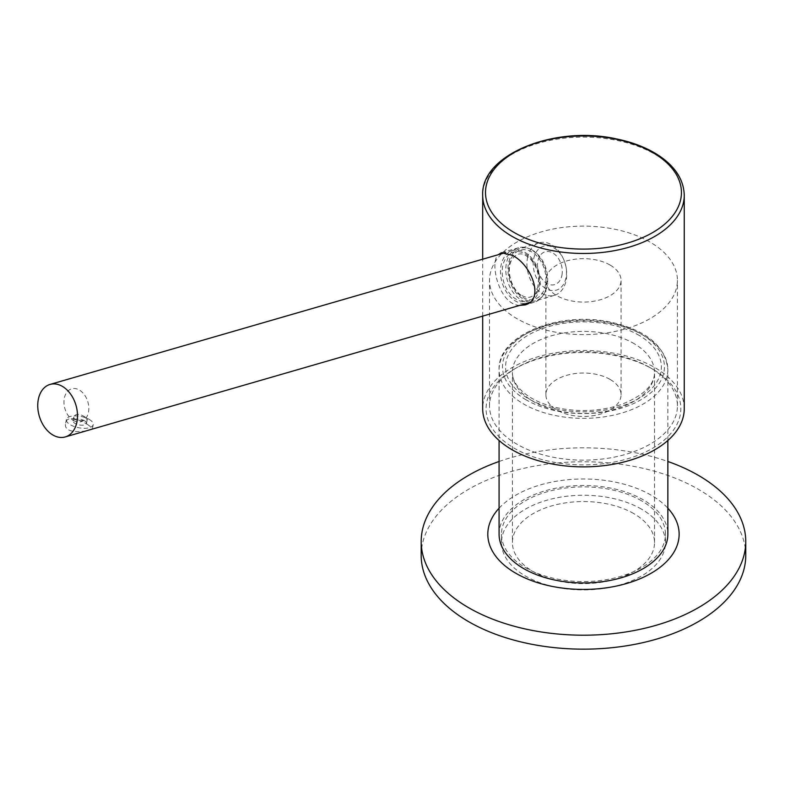 <?xml version="1.0" encoding="UTF-8"?>
<svg xmlns="http://www.w3.org/2000/svg" width="785" height="785" viewBox="0 0 785 785"><rect width="100%" height="100%" fill="white"/><g stroke="black" fill="none" stroke-linecap="round" stroke-linejoin="round"><path stroke-width="0.59" stroke-dasharray="3.92 2.94" d="M633.721 513.567A71.062 41.026 0 0 0 556.271 504.677A71.062 41.026 0 0 0 512.409 542.582A71.062 41.026 0 0 0 583.471 583.608A71.062 41.026 0 0 0 654.533 542.582A71.062 41.026 0 0 0 633.721 513.567M641.443 509.112A81.993 47.336 0 0 0 552.09 498.848A81.993 47.336 0 0 0 501.478 542.582A81.993 47.336 0 0 0 583.471 589.918A81.993 47.336 0 0 0 665.464 542.582A81.993 47.336 0 0 0 641.443 509.112M641.443 500.742A81.993 47.336 0 0 0 552.09 490.478A81.993 47.336 0 0 0 501.478 534.212A81.993 47.336 0 0 0 583.471 581.548A81.993 47.336 0 0 0 665.464 534.212A81.993 47.336 0 0 0 641.443 500.742M499.083 534.212A84.388 48.719 180 0 1 551.178 489.202A84.388 48.719 180 0 1 643.141 499.76A84.388 48.719 180 0 1 667.858 534.212M421.192 555.456A162.279 93.69 180 0 1 521.368 468.9A162.279 93.69 180 0 1 698.218 489.212A162.279 93.69 180 0 1 745.75 555.456M499.083 508.199A95.662 55.225 180 0 1 651.108 495.158A95.662 55.225 180 0 1 667.858 508.199M499.083 461.482A162.279 93.69 180 0 1 667.858 461.482M610.043 379.39A37.582 21.695 0 0 0 569.086 374.69A37.582 21.695 0 0 0 545.889 394.737A37.582 21.695 0 0 0 583.471 416.433A37.582 21.695 0 0 0 621.053 394.737A37.582 21.695 0 0 0 610.043 379.39M610.043 265.026A37.582 21.695 0 0 0 569.086 260.316A37.582 21.695 0 0 0 545.889 280.363A37.582 21.695 0 0 0 583.471 302.058A37.582 21.695 0 0 0 621.053 280.363A37.582 21.695 0 0 0 610.043 265.026M649.902 242.006A93.955 54.243 0 0 0 547.518 230.25A93.955 54.243 0 0 0 489.516 280.363A93.955 54.243 0 0 0 583.471 334.606A93.955 54.243 0 0 0 677.426 280.363A93.955 54.243 0 0 0 649.902 242.006M649.902 367.537A93.955 54.243 0 0 0 517.03 367.537L517.03 367.537A93.955 54.243 0 0 0 489.516 405.894A93.955 54.243 0 0 0 583.471 460.138A93.955 54.243 0 0 0 677.426 405.894A93.955 54.243 0 0 0 649.902 367.537L652.315 368.93A97.369 56.216 0 0 0 514.617 368.93L514.617 368.93A97.369 56.216 0 0 0 514.617 448.431A97.369 56.216 0 0 0 652.315 448.431A97.369 56.216 0 0 0 652.315 368.93M517.03 367.537L514.617 368.93L517.03 367.537M684.255 408.681A100.784 58.188 0 0 0 654.739 367.537A100.784 58.188 0 0 0 544.898 354.928A100.784 58.188 0 0 0 482.687 408.681M519.611 305.414C499.289 304.865 489.153 262.435 498.269 254.693M529.345 302.745A28.358 19.851 -106.1 0 0 534.31 302.235A28.358 19.851 -106.1 0 0 546.998 278.175A28.358 19.851 -106.1 0 0 531.278 249.728A28.358 19.851 -106.1 0 0 518.542 247.756A28.358 19.851 -106.1 0 0 506.472 276.732A28.358 19.851 -106.1 0 0 528.855 302.706M533.682 258.864A22.893 16.024 73.9 0 1 546.919 245.774A22.893 16.024 73.9 0 1 563.679 259.452A22.893 16.024 73.9 0 1 566.22 268.235A22.893 16.024 73.9 0 1 549.48 290.126A22.893 16.024 73.9 0 1 533.682 258.864M561.952 275.182A17.084 11.952 -106.1 0 0 546.36 251.543A17.084 11.952 -106.1 0 0 541.297 277.9A17.084 11.952 -106.1 0 0 561.952 275.182M85.172 417.08L87.341 418.984C87.371 420.878 72.338 422.291 73.918 416.413C76.057 413.489 79.805 413.715 85.172 417.08M84.476 420.74A6.829 2.875 10.9 0 0 77.411 418.994A6.829 2.875 10.9 0 0 73.074 420.809A6.829 2.875 10.9 0 0 79.246 424.921A6.829 2.875 10.9 0 0 86.497 423.38A6.829 2.875 10.9 0 0 84.476 420.74M89.166 419.376A13.669 5.75 -169.1 0 1 93.209 424.675A13.669 5.75 -169.1 0 1 78.706 427.737A13.669 5.75 -169.1 0 1 66.362 419.514A13.669 5.75 -169.1 0 1 75.046 415.893A13.669 5.75 -169.1 0 1 89.166 419.376M88.106 424.862C80.659 419.847 66.823 414.598 65.675 423.115C62.28 436.185 92.797 430.985 92.512 428.267L88.106 424.862M529.973 302.235A27.328 19.125 -106.1 0 0 540.041 278.312A27.328 19.125 -106.1 0 0 525.008 252.407A27.328 19.125 -106.1 0 0 512.733 250.503A27.328 19.125 -106.1 0 0 501.958 282.07A27.328 19.125 -106.1 0 0 527.932 303.01M532.515 250.229A27.328 19.125 -106.1 0 0 520.239 248.335A27.328 19.125 -106.1 0 0 508.013 271.512A27.328 19.125 -106.1 0 0 523.163 298.938A27.328 19.125 -106.1 0 0 535.439 300.841A27.328 19.125 -106.1 0 0 547.665 277.654A27.328 19.125 -106.1 0 0 532.515 250.229M527.5 257.931A27.328 19.125 73.9 0 1 539.226 242.84A27.328 19.125 73.9 0 1 551.502 244.734A27.328 19.125 73.9 0 1 563.306 258.628A27.328 19.125 73.9 0 1 566.348 269.127A27.328 19.125 73.9 0 1 554.426 295.346A27.328 19.125 73.9 0 1 533.888 285.73A27.328 19.125 73.9 0 1 527.5 257.931M73.456 420.475A17.084 11.952 -106.1 0 0 88.303 403.686A17.084 11.952 -106.1 0 0 67.373 391.607A17.084 11.952 -106.1 0 0 73.456 420.475M634.506 343.869A71.062 41.026 0 0 0 633.721 343.408A71.062 41.026 0 0 0 556.271 334.518A71.062 41.026 0 0 0 512.409 372.424A71.062 41.026 0 0 0 583.471 413.45A71.062 41.026 0 0 0 654.533 372.424A71.062 41.026 0 0 0 634.506 343.869M525.499 399.477A80.973 46.747 0 0 0 661.412 379.508A80.973 46.747 0 0 0 563.502 321.536A80.973 46.747 0 0 0 525.499 399.477M639.412 335.548A77.892 44.971 0 0 0 508.552 354.516A77.892 44.971 0 0 0 602.448 410.457A77.892 44.971 0 0 0 639.412 335.548M523.055 403.647A84.388 48.719 0 0 0 615.273 414.755A84.388 48.719 0 0 0 667.858 369.627A84.388 48.719 0 0 0 643.141 335.175A84.388 48.719 0 0 0 551.178 324.617A84.388 48.719 0 0 0 499.083 369.627A84.388 48.719 0 0 0 523.055 403.647M684.255 195.288A100.784 58.188 0 0 0 654.739 154.145A100.784 58.188 0 0 0 544.898 141.536A100.784 58.188 0 0 0 482.687 195.288M516.422 299.389A25.552 17.878 73.9 0 1 502.724 266.193A25.552 17.878 73.9 0 1 525.165 253.859A25.552 17.878 73.9 0 1 538.853 287.055A25.552 17.878 73.9 0 1 516.422 299.389M523.016 297.476A25.552 17.878 -106.1 0 0 545.212 272.366A25.552 17.878 -106.1 0 0 513.92 254.301A25.552 17.878 -106.1 0 0 523.016 297.476M654.533 542.582L654.533 372.424C654.504 385.16 643.229 395.934 620.699 404.736C603.135 410.486 584.472 411.958 564.69 409.162C549.284 406.709 536.724 402.057 527 395.228C517.089 387.78 512.232 380.175 512.409 372.424L512.409 542.582M665.464 542.582L665.464 534.212M501.478 542.582L501.478 534.212M667.858 440.503L667.858 369.627C665.386 345.773 645.957 329.867 609.572 321.899C558.233 310.988 497.523 335.597 499.083 369.627L499.083 440.503M621.053 394.737L621.053 280.363M545.889 394.737L545.889 280.363M677.426 405.894L677.426 280.363M489.516 405.894L489.516 280.363M482.687 316.11L482.687 259.197M518.542 247.756L501.379 252.721M534.31 302.235L524.988 304.923M86.497 423.38L87.341 418.984M73.074 420.809L73.918 416.413M92.512 428.267L93.209 424.675M65.675 423.115L66.362 419.514M512.733 250.503L505.491 252.603M539.226 242.84L520.239 248.335M554.426 295.346L535.439 300.841M563.679 259.452L563.306 258.628M566.22 268.235L566.348 269.127M521.976 295.582C526.696 298.104 530.601 297.937 533.692 295.072C536.44 294.817 538.088 288.86 538.638 277.223C537.117 266.978 532.672 259.658 525.302 255.272C520.102 252.348 515.5 254.026 511.486 260.316C505.363 272.493 513.321 291.677 521.976 295.582"/><path stroke-width="1.18" d="M667.858 440.503L667.858 534.212A84.388 48.719 180 0 1 583.471 582.931A84.388 48.719 180 0 1 499.083 534.212L499.083 440.503M667.858 461.482A162.279 93.69 180 0 1 698.218 475.259A162.279 93.69 180 0 1 745.75 541.513L745.75 555.456A162.279 93.69 180 0 1 583.471 649.156A162.279 93.69 180 0 1 421.192 555.456L421.192 541.513A162.279 93.69 180 0 1 499.083 461.482M667.858 508.199A95.662 55.225 180 0 1 583.471 589.437A95.662 55.225 180 0 1 499.083 508.199M745.75 541.513A162.279 93.69 180 0 1 583.471 635.202A162.279 93.69 180 0 1 421.192 541.513M482.687 316.11L482.687 408.681A100.784 58.188 0 0 0 583.471 466.869A100.784 58.188 0 0 0 684.255 408.681L684.255 195.288C683.764 179.196 674.57 165.488 656.682 154.174C645.29 147.138 631.807 142.036 616.235 138.867C554.622 125.07 480.675 154.635 482.687 195.288A100.784 58.188 0 0 0 511.771 236.187A100.784 58.188 0 0 0 621.759 249.11A100.784 58.188 0 0 0 684.255 195.288M498.269 254.693L501.379 252.731L512.203 255.253C531.857 264.849 544.859 299.988 524.998 304.923L519.611 305.414M528.855 302.706A28.358 19.851 -106.1 0 0 529.345 302.745M62.3 386.328A27.328 19.125 -106.1 0 0 50.024 384.434A27.328 19.125 -106.1 0 0 39.25 416.001A27.328 19.125 -106.1 0 0 65.224 436.941A27.328 19.125 -106.1 0 0 77.45 413.754A27.328 19.125 -106.1 0 0 62.3 386.328M65.224 436.941L527.932 303.01A27.328 19.125 -106.1 0 0 529.973 302.235M513.783 232.291A97.968 56.559 0 0 0 652.531 232.654A97.968 56.559 0 0 0 652.737 152.545A97.968 56.559 0 0 0 514.41 152.427A97.968 56.559 0 0 0 513.783 232.291M482.687 259.197L482.687 195.288M505.491 252.603L50.024 384.434"/></g></svg>
